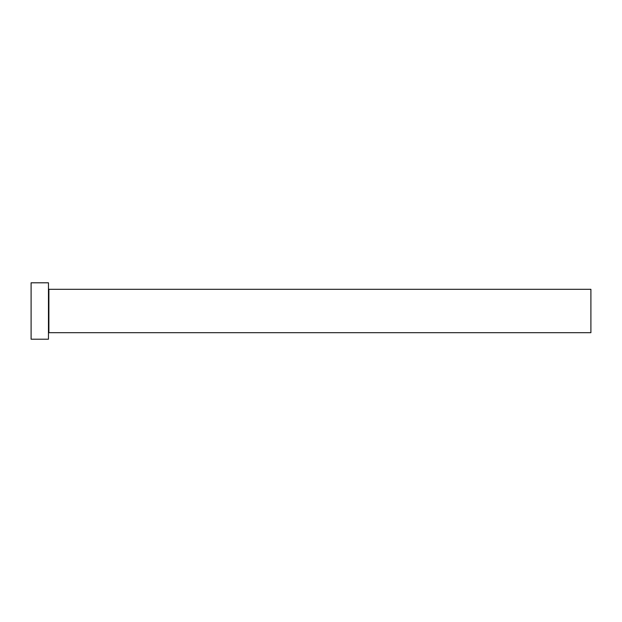 <?xml version="1.0" encoding="UTF-8"?>
<svg xmlns="http://www.w3.org/2000/svg" width="622" height="622" viewBox="0 0 622 622"><rect width="100%" height="100%" fill="white"/><g stroke="black" fill="none" stroke-linecap="round" stroke-linejoin="round"><path stroke-width="0.93" d="M48.889 332.7L48.889 289.3L590.9 289.3L590.9 332.7L48.889 332.7L48.462 333.135M48.462 311L48.462 339.208L31.1 339.208L31.1 282.792L48.462 282.792L48.462 311M48.889 289.3L48.462 288.865"/></g></svg>

